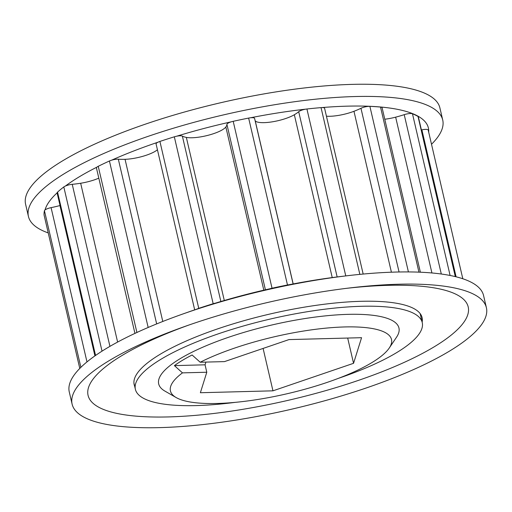 <?xml version="1.0" encoding="UTF-8"?>
<svg xmlns="http://www.w3.org/2000/svg" width="512" height="512" viewBox="0 0 512 512"><rect width="100%" height="100%" fill="white"/><g stroke="black" fill="none" stroke-linecap="round" stroke-linejoin="round"><path stroke-width="0.77" d="M235.283 402.349A147.264 37.869 -13.1 0 1 135.379 389.312A147.264 37.869 -13.1 0 1 161.363 359.014A147.264 37.869 -13.1 0 1 318.118 310.093A147.264 37.869 -13.1 0 1 422.246 322.56A147.264 37.869 -13.1 0 1 396.262 352.858A147.264 37.869 -13.1 0 1 338.362 378.362M194.682 309.85L156.077 143.949A6.534 1.683 -13.1 0 1 157.229 142.605A6.534 1.683 -13.1 0 1 159.91 141.434A196.89 50.624 -13.1 0 1 174.33 136.813A6.534 1.683 -13.1 0 1 182.374 136.115A39.962 10.278 166.9 0 0 186.342 137.402A22.362 5.747 166.9 0 0 208.346 135.226A22.362 5.747 166.9 0 0 225.85 127.002A39.962 10.278 166.9 0 0 226.912 124.384A6.534 1.683 -13.1 0 1 228.077 123.149A6.534 1.683 -13.1 0 1 233.197 121.312A196.89 50.624 -13.1 0 1 248.64 118.074A6.534 1.683 -13.1 0 1 254.592 118.4L293.114 283.949M289.242 284.704A6.534 1.683 166.9 0 0 287.482 284.986A196.89 50.624 166.9 0 0 272.038 288.224A6.534 1.683 166.9 0 0 270.106 288.73M255.13 120.717A39.962 10.278 166.9 0 0 255.226 120.838A22.362 5.747 166.9 0 0 271.885 121.894A22.362 5.747 166.9 0 0 294.336 114.739A39.962 10.278 166.9 0 0 298.701 111.706A6.534 1.683 -13.1 0 1 299.36 111.238A6.534 1.683 -13.1 0 1 306.925 108.992A196.89 50.624 -13.1 0 1 321.05 107.629A6.534 1.683 -13.1 0 1 324.595 108.301L363.168 274.061M346.944 275.776A196.89 50.624 166.9 0 0 345.766 275.904A6.534 1.683 166.9 0 0 344.915 276.013M95.014 355.827L57.114 192.941A6.534 1.683 -13.1 0 1 57.549 192.109A196.89 50.624 -13.1 0 1 63.814 186.938A6.534 1.683 -13.1 0 1 64.326 186.598A6.534 1.683 -13.1 0 1 72.23 184.314A39.962 10.278 166.9 0 0 80.666 183.251A22.362 5.747 166.9 0 0 98.81 178.15M134.938 333.395L96.448 167.987A6.534 1.683 -13.1 0 1 97.6 166.643A6.534 1.683 -13.1 0 1 98.234 166.298A196.89 50.624 -13.1 0 1 109.427 160.998A6.534 1.683 -13.1 0 1 118.336 159.2A39.962 10.278 166.9 0 0 125.05 159.315A22.362 5.747 166.9 0 0 157.427 149.766M215.437 303.142A6.534 1.683 166.9 0 0 213.171 303.725A196.89 50.624 166.9 0 0 198.752 308.346A6.534 1.683 166.9 0 0 196.781 309.139M44.09 215.091A6.534 1.683 -13.1 0 1 44.07 215.021A6.534 1.683 -13.1 0 1 44.058 214.944A196.89 50.624 -13.1 0 1 44.442 210.694A6.534 1.683 -13.1 0 1 45.594 209.562A6.534 1.683 -13.1 0 1 51.085 207.642A39.962 10.278 166.9 0 0 59.949 205.555A22.362 5.747 166.9 0 0 60.045 205.53M205.914 362.093L205.062 364.813L206.79 372.237L200.378 392.73L272.96 390.829L353.555 363.309L361.568 337.69L288.986 339.59L224.506 361.606L200.192 362.24L192.122 354.989A121.376 31.213 166.9 0 0 182.445 360.326A121.376 31.213 166.9 0 0 174.406 365.619L182.47 372.87A113.491 29.184 -13.1 0 0 176.179 397.568L164.922 391.104A123.347 31.718 -13.1 0 1 180.442 358.515A123.347 31.718 -13.1 0 1 326.982 315.718A123.347 31.718 -13.1 0 1 396.531 337.21L389.286 347.974A113.491 29.184 -13.1 0 1 371.488 362.842A113.491 29.184 -13.1 0 1 265.254 398.221A113.491 29.184 -13.1 0 1 176.179 397.568M200.192 362.24A113.491 29.184 -13.1 0 1 332.25 327.597A113.491 29.184 -13.1 0 1 389.286 347.974M206.79 372.237L182.47 372.87M326.432 116.198A22.362 5.747 166.9 0 0 353.965 111.29A39.962 10.278 166.9 0 0 360.96 108.288A6.534 1.683 -13.1 0 1 369.882 106.349A196.89 50.624 -13.1 0 1 380.531 107.066A6.534 1.683 -13.1 0 1 382.106 107.757L420.371 272.218M384.774 119.232A22.362 5.747 166.9 0 0 395.654 117.158A39.962 10.278 166.9 0 0 404.218 114.656A6.534 1.683 -13.1 0 1 412.474 113.779A196.89 50.624 -13.1 0 1 418.029 116.474A6.534 1.683 -13.1 0 1 418.355 116.851L455.552 276.672M421.402 129.946A39.962 10.278 166.9 0 0 421.888 129.843A6.534 1.683 -13.1 0 1 428.211 130.093A6.534 1.683 -13.1 0 1 428.224 130.163M205.062 364.813L174.406 365.619M347.68 338.054L353.555 363.309M263.098 348.429L272.96 390.829M109.632 360.365A212.685 54.688 -13.1 0 1 185.312 326.291A212.685 54.688 -13.1 0 1 350.464 287.859A212.685 54.688 -13.1 0 1 486.4 307.718A212.685 54.688 -13.1 0 1 448.877 351.482A212.685 54.688 -13.1 0 1 222.49 422.125A212.685 54.688 -13.1 0 1 72.109 404.128A212.685 54.688 -13.1 0 1 109.632 360.365M346.886 288.294A195.155 50.182 -13.1 0 1 433.786 347.059A195.155 50.182 -13.1 0 1 168.442 416.928A195.155 50.182 -13.1 0 1 122.496 355.213A195.155 50.182 -13.1 0 1 188.71 325.101M72.109 404.128L69.274 391.968A212.685 54.688 -13.1 0 1 106.803 348.205A212.685 54.688 -13.1 0 1 182.477 314.125A212.685 54.688 -13.1 0 1 347.629 275.693A212.685 54.688 -13.1 0 1 483.571 295.558L486.4 307.718M134.637 386.106A147.814 38.01 -13.1 0 1 134.17 384.64A147.814 38.01 -13.1 0 1 160.25 354.227A147.814 38.01 -13.1 0 1 317.594 305.126A147.814 38.01 -13.1 0 1 422.106 317.638A147.814 38.01 -13.1 0 1 422.144 322.112M182.477 314.125L188.442 312.019A196.922 50.637 -13.1 0 1 341.35 276.435L347.629 275.693M48.23 232.915A212.685 54.688 -13.1 0 1 28.429 216.442L25.6 204.282A212.685 54.688 -13.1 0 1 63.123 160.518A212.685 54.688 -13.1 0 1 289.51 89.875A212.685 54.688 -13.1 0 1 439.891 107.872L442.726 120.032A212.685 54.688 -13.1 0 1 431.514 144.275M28.429 216.442A212.685 54.688 -13.1 0 1 65.952 172.685A212.685 54.688 -13.1 0 1 292.346 102.035A212.685 54.688 -13.1 0 1 442.726 120.032M65.389 186.048A196.922 50.637 -13.1 0 1 79.526 176.659A196.922 50.637 -13.1 0 1 96.851 167.181M111.629 160.179A196.922 50.637 -13.1 0 1 157.939 142.227M176.595 136.23A196.922 50.637 -13.1 0 1 231.264 121.818M250.4 117.792A196.922 50.637 -13.1 0 1 305.83 109.139M321.76 107.584A196.922 50.637 -13.1 0 1 428.672 132.058M45.037 209.939A196.922 50.637 -13.1 0 1 57.101 192.883M233.197 121.312L272.038 288.224M306.925 108.992L345.766 275.904M72.23 184.314L109.939 346.355M98.234 166.298L136.909 332.48M159.91 141.434L198.752 308.346M51.085 207.642L86.982 361.907M44.058 214.944L79.776 368.442L44.07 215.021M44.442 210.694L80.89 367.328M57.549 192.109L95.558 355.443M63.814 186.938L102.029 351.149M109.427 160.998L148.166 327.475M174.33 136.813L213.171 303.725M248.64 118.074L287.482 284.986M321.05 107.629L359.853 274.374M369.882 106.349L408.416 271.93M380.531 107.066L418.95 272.16M412.474 113.779L450.106 275.475M418.029 116.474L455.296 276.614M59.949 205.555L94.931 355.885M125.05 159.315L162.784 321.472M118.336 159.2L156.666 323.917M80.666 183.251L117.619 342.067M360.96 108.288L399.053 271.987M353.965 111.29L391.411 272.205M404.218 114.656L441.299 274.022M395.654 117.158L431.917 272.973M298.701 111.706L337.152 276.947M294.336 114.739L332.23 277.581M255.226 120.838L293.178 283.936M226.912 124.384L265.408 289.798M225.85 127.002L263.814 290.17M182.374 136.115L220.864 301.51M186.342 137.402L224.301 300.499M421.888 129.843L456.09 276.806M135.379 389.312L133.939 383.123M428.211 130.093L462.81 278.758M422.246 322.56L420.16 313.6"/></g></svg>
